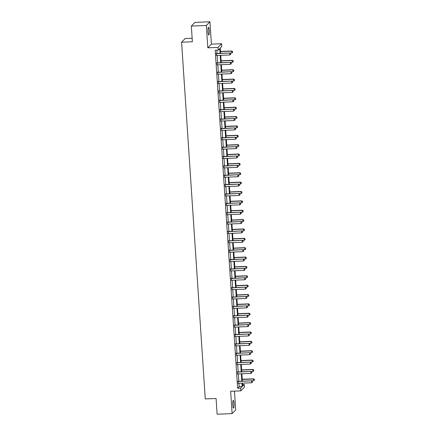 <?xml version="1.0" encoding="UTF-8"?>
<svg xmlns="http://www.w3.org/2000/svg" width="436" height="436" viewBox="0 0 436 436"><rect width="100%" height="100%" fill="white"/><g stroke="black" fill="none" stroke-linecap="round" stroke-linejoin="round"><path stroke-width="0.65" d="M232.791 404.897A3.897 0.654 -92.3 0 1 233.26 400.362A3.897 0.654 -92.3 0 1 234.034 403.622A3.897 0.654 -92.3 0 1 233.571 408.151A3.897 0.654 -92.3 0 1 232.791 404.897M208.01 31.784A3.897 0.654 -92.3 0 1 208.479 27.255A3.897 0.654 -92.3 0 1 209.253 30.509A3.897 0.654 -92.3 0 1 208.79 35.044A3.897 0.654 -92.3 0 1 208.01 31.784M242.607 384.514L244.242 384.448L244.427 387.179L240.835 390.863L230.633 391.266L232.115 413.606L217.117 414.2L216.076 398.499L205.274 398.929L181.583 42.21L192.38 41.78L191.339 26.078L194.93 22.394L209.929 21.8L206.337 25.484L207.819 47.824L218.022 47.415L221.613 43.731L221.793 46.461L220.256 48.042L220.611 53.339M191.339 26.078L206.337 25.484M232.115 413.606L235.707 409.922L234.459 391.119M207.819 47.824L211.416 44.134L209.929 21.8M211.416 44.134L221.613 43.731M192.145 38.248L185.175 38.526L181.583 42.21M237.576 371.913L237.713 373.952M236.334 353.182L236.47 355.22M235.091 334.45L235.227 336.483M233.843 315.713L233.979 317.751M232.601 296.981L232.737 299.02M231.358 278.25L231.494 280.283M230.11 259.513L230.246 261.551M228.867 240.781L229.004 242.819M227.625 222.049L227.761 224.082M226.382 203.312L226.513 205.351M225.134 184.581L225.27 186.619M223.891 165.844L224.028 167.882M222.649 147.112L222.78 149.15M221.401 128.38L221.537 130.419M220.158 109.643L220.294 111.681M218.916 90.911L219.052 92.95M217.668 72.18L217.804 74.218M216.425 53.443L216.561 55.481M220.06 53.361L219.744 48.57L218.202 50.151L215.204 50.265L237.653 388.253L239.19 386.672L238.966 383.288M238.835 381.315L238.345 373.919M238.214 371.946L237.724 364.556M237.593 362.583L237.102 355.187M236.966 353.215L236.476 345.819M236.345 343.846L235.854 336.456M235.723 334.483L235.233 327.087M235.102 325.114L234.612 317.719M234.481 315.746L233.99 308.356M233.86 306.383L233.369 298.987M233.238 297.014L232.742 289.618M232.611 287.646L232.121 280.255M231.99 278.282L231.5 270.887M231.369 268.914L230.878 261.518M230.748 259.545L230.257 252.155M230.126 250.182L229.636 242.787M229.505 240.814L229.014 233.418M228.878 231.445L228.388 224.055M228.257 222.082L227.766 214.686M227.636 212.714L227.145 205.318M227.014 203.345L226.524 195.955M226.393 193.982L225.903 186.586M225.772 184.613L225.281 177.218M225.15 175.245L224.654 167.855M224.524 165.882L224.033 158.486M223.902 156.513L223.412 149.117M223.281 147.145L222.791 139.754M222.66 137.781L222.169 130.386M222.038 128.413L221.548 121.017M221.417 119.044L220.927 111.654M220.79 109.681L220.3 102.286M220.169 100.313L219.679 92.917M219.548 90.944L219.057 83.554M218.927 81.581L218.436 74.185M218.305 72.213L217.815 64.817M217.684 62.844L217.193 55.454M217.063 53.481L216.845 50.205M217.046 62.811L217.183 64.85M218.294 81.543L218.425 83.581M219.537 100.28L219.673 102.318M220.78 119.012L220.916 121.05M222.022 137.743L222.158 139.782M223.27 156.48L223.406 158.519M224.513 175.212L224.649 177.25M225.755 193.944L225.892 195.982M227.003 212.681L227.14 214.719M228.246 231.412L228.382 233.451M229.489 250.15L229.625 252.182M230.737 268.881L230.867 270.92M231.979 287.613L232.115 289.651M233.222 306.35L233.358 308.383M234.47 325.082L234.601 327.12M235.713 343.813L235.849 345.852M236.955 362.55L237.091 364.589M238.198 381.282L238.334 383.32M218.202 50.151L218.022 47.415M240.835 390.863L240.65 388.133L242.193 386.552L241.964 383.168M237.653 388.253L240.65 388.133M241.833 381.195L241.342 373.805M241.212 371.826L240.721 364.436M240.59 362.463L240.1 355.068M239.969 353.095L239.478 345.704M239.348 343.726L238.857 336.336M238.726 334.363L238.236 326.967M238.1 324.994L237.609 317.604M237.478 315.626L236.988 308.236M236.857 306.263L236.367 298.867M236.236 296.894L235.745 289.499M235.614 287.526L235.124 280.135M234.993 278.163L234.503 270.767M234.372 268.794L233.876 261.398M233.745 259.425L233.255 252.035M233.124 250.062L232.633 242.667M232.502 240.694L232.012 233.298M231.881 231.325L231.391 223.935M231.26 221.962L230.769 214.567M230.639 212.594L230.148 205.198M230.012 203.225L229.521 195.835M229.391 193.862L228.9 186.466M228.769 184.493L228.279 177.098M228.148 175.125L227.657 167.735M227.527 165.762L227.036 158.366M226.905 156.393L226.415 148.998M226.284 147.025L225.788 139.634M225.657 137.662L225.167 130.266M225.036 128.293L224.545 120.897M224.415 118.924L223.924 111.534M223.793 109.561L223.303 102.166M223.172 100.193L222.682 92.797M222.551 90.824L222.06 83.434M221.924 81.461L221.434 74.066M221.303 72.093L220.812 64.697M220.681 62.724L220.191 55.334M242.514 383.146L242.705 386.024L244.242 384.448M220.741 55.312L221.232 62.702M221.363 64.675L221.853 72.071M221.984 74.044L222.474 81.439M222.605 83.412L223.096 90.802M223.227 92.775L223.717 100.171M223.848 102.144L224.344 109.54M224.475 111.512L224.965 118.903M225.096 120.876L225.586 128.271M225.717 130.244L226.208 137.64M226.339 139.613L226.829 147.003M226.96 148.976L227.45 156.371M227.581 158.344L228.072 165.74M228.202 167.713L228.698 175.103M228.829 177.076L229.32 184.472M229.45 186.445L229.941 193.84M230.072 195.813L230.562 203.203M230.693 205.176L231.184 212.572M231.314 214.545L231.805 221.94M231.936 223.913L232.432 231.303M232.562 233.276L233.053 240.672M233.184 242.645L233.674 250.041M233.805 252.013L234.296 259.404M234.426 261.377L234.917 268.772M235.048 270.745L235.538 278.141M235.669 280.114L236.159 287.504M236.29 289.482L236.786 296.872M236.917 298.845L237.407 306.241M237.538 308.214L238.029 315.604M238.16 317.582L238.65 324.973M238.781 326.946L239.271 334.341M239.402 336.314L239.893 343.704M240.023 345.683L240.519 353.073M240.65 355.046L241.141 362.441M241.272 364.414L241.762 371.804M241.893 373.783L242.383 381.173M239.19 386.672L242.193 386.552M230.671 54.391L230.644 53.465L230.671 54.391L229.848 54.947L216.648 55.476A0.61 0.594 -135.7 0 0 216.469 55.508L216.305 55.568M216.174 53.606L216.349 53.65A0.61 0.594 -135.7 0 0 216.529 53.672L229.903 52.969L230.644 53.465M216.163 53.372L216.523 53.47A0.61 0.594 -135.7 0 0 216.703 53.492L229.903 52.969M229.848 54.947L229.728 53.148L230.611 53.492M229.995 53.029L231.794 52.958L231.674 51.154L220.491 51.601M232.557 51.503L232.617 52.402L232.584 51.47L231.848 50.979L220.48 51.426M231.794 52.958L232.617 52.402M232.584 51.47L231.848 50.979M231.293 63.76L231.265 62.828L231.293 63.76L230.47 64.315L217.27 64.839A0.61 0.594 -135.7 0 0 217.09 64.877L216.932 64.937M216.801 62.969L216.97 63.018A0.61 0.594 -135.7 0 0 217.155 63.04L230.53 62.337L231.265 62.828M216.785 62.74L217.144 62.839A0.61 0.594 -135.7 0 0 217.33 62.86L230.53 62.337M230.47 64.315L230.35 62.517L231.233 62.86M231.919 73.128L231.887 72.196L231.919 73.128L231.096 73.684L217.896 74.207A0.61 0.594 -135.7 0 0 217.717 74.24L217.553 74.3M217.422 72.338L217.591 72.381A0.61 0.594 -135.7 0 0 217.777 72.403L231.151 71.7L231.887 72.196M217.406 72.109L217.766 72.207A0.61 0.594 -135.7 0 0 217.951 72.223L231.151 71.7M231.096 73.684L230.976 71.88L231.859 72.229M230.617 62.397L232.415 62.326L232.295 60.522L221.117 60.964M233.178 60.866L233.238 61.77L233.206 60.838L232.47 60.342L221.101 60.795M232.415 62.326L233.238 61.77M233.206 60.838L232.47 60.342M231.238 71.76L233.037 71.689L232.917 69.891L221.739 70.332M233.8 70.234L233.86 71.133L233.827 70.207L233.091 69.711L221.728 70.163M233.037 71.689L233.86 71.133M233.827 70.207L233.091 69.711M232.541 82.491L232.508 81.565L232.541 82.491L231.718 83.047L218.518 83.576A0.61 0.594 -135.7 0 0 218.338 83.608L218.174 83.668M218.044 81.706L218.213 81.75A0.61 0.594 -135.7 0 0 218.398 81.772L231.772 81.069L232.508 81.565M218.027 81.472L218.387 81.57A0.61 0.594 -135.7 0 0 218.572 81.592L231.772 81.069M231.718 83.047L231.598 81.249L232.481 81.592M231.859 81.129L233.658 81.058L233.538 79.254L222.36 79.701M234.421 79.603L234.481 80.502L234.448 79.57L233.712 79.079L222.349 79.526M233.658 81.058L234.481 80.502M234.448 79.57L233.712 79.079M233.162 91.86L233.129 90.928L233.162 91.86L232.339 92.416L219.139 92.939A0.61 0.594 -135.7 0 0 218.959 92.977L218.796 93.037M218.665 91.07L218.834 91.119A0.61 0.594 -135.7 0 0 219.019 91.14L232.393 90.437L233.129 90.928M218.649 90.841L219.008 90.939A0.61 0.594 -135.7 0 0 219.194 90.961L232.393 90.437M232.339 92.416L232.219 90.617L233.102 90.961M232.481 90.497L234.279 90.426L234.159 88.622L222.981 89.064M235.042 88.966L235.102 89.871L235.075 88.939L234.334 88.443L222.97 88.895M234.279 90.426L235.102 89.871M235.075 88.939L234.334 88.443M233.783 101.228L233.751 100.296L233.783 101.228L232.96 101.784L219.76 102.307A0.61 0.594 -135.7 0 0 219.581 102.34L219.417 102.4M219.286 100.438L219.455 100.482A0.61 0.594 -135.7 0 0 219.64 100.503L233.015 99.8L233.751 100.296M219.27 100.209L219.63 100.307A0.61 0.594 -135.7 0 0 219.815 100.324L233.015 99.8M232.96 101.784L232.84 99.98L233.723 100.329M233.107 99.86L234.9 99.79L234.781 97.991L223.603 98.432M235.663 98.334L235.723 99.234L235.696 98.307L234.955 97.811L223.592 98.264M234.9 99.79L235.723 99.234M235.696 98.307L234.955 97.811M234.405 110.591L234.377 109.665L234.405 110.591L233.582 111.147L220.382 111.676A0.61 0.594 -135.7 0 0 220.202 111.709L220.038 111.769M219.908 109.807L220.082 109.85A0.61 0.594 -135.7 0 0 220.262 109.872L233.636 109.169L234.377 109.665M219.897 109.572L220.256 109.67A0.61 0.594 -135.7 0 0 220.436 109.692L233.636 109.169M233.582 111.147L233.462 109.349L234.345 109.692M233.729 109.229L235.522 109.158L235.407 107.354L224.224 107.801M236.285 107.703L236.345 108.602L236.317 107.67L235.582 107.18L224.213 107.627M235.522 109.158L236.345 108.602M236.317 107.67L235.582 107.18M235.026 119.96L234.999 119.028L235.026 119.96L234.203 120.516L221.003 121.039A0.61 0.594 -135.7 0 0 220.823 121.077L220.66 121.137M220.534 119.17L220.703 119.219A0.61 0.594 -135.7 0 0 220.883 119.241L234.257 118.538L234.999 119.028M220.518 118.941L220.878 119.039A0.61 0.594 -135.7 0 0 221.057 119.061L234.257 118.538M234.203 120.516L234.083 118.717L234.966 119.061M234.35 118.597L236.149 118.527L236.029 116.723L224.845 117.164M236.912 117.066L236.971 117.971L236.939 117.039L236.203 116.543L224.834 116.995M236.149 118.527L236.971 117.971M236.939 117.039L236.203 116.543M235.653 129.329L235.62 128.397L235.653 129.329L234.83 129.884L221.63 130.408A0.61 0.594 -135.7 0 0 221.45 130.44L221.286 130.5M221.156 128.538L221.325 128.587A0.61 0.594 -135.7 0 0 221.51 128.604L234.884 127.901L235.62 128.397M221.139 128.309L221.499 128.407A0.61 0.594 -135.7 0 0 221.684 128.424L234.884 127.901M234.83 129.884L234.71 128.08L235.593 128.429M234.971 127.961L236.77 127.89L236.65 126.091L225.472 126.533M237.533 126.435L237.593 127.334L237.56 126.407L236.824 125.911L225.461 126.364M236.77 127.89L237.593 127.334M237.56 126.407L236.824 125.911M236.274 138.692L236.241 137.765L236.274 138.692L235.451 139.248L222.251 139.776A0.61 0.594 -135.7 0 0 222.071 139.809L221.908 139.869M221.777 137.907L221.946 137.95A0.61 0.594 -135.7 0 0 222.131 137.972L235.505 137.269L236.241 137.765M221.761 137.672L222.12 137.771A0.61 0.594 -135.7 0 0 222.305 137.792L235.505 137.269M235.451 139.248L235.331 137.449L236.214 137.792M236.895 148.06L236.862 147.128L236.895 148.06L236.072 148.616L222.872 149.139A0.61 0.594 -135.7 0 0 222.692 149.177L222.529 149.237M222.398 147.27L222.567 147.319A0.61 0.594 -135.7 0 0 222.752 147.341L236.127 146.638L236.862 147.128M222.382 147.041L222.742 147.139A0.61 0.594 -135.7 0 0 222.927 147.161L236.127 146.638M236.072 148.616L235.952 146.818L236.835 147.161M237.516 157.429L237.484 156.497L237.516 157.429L236.694 157.985L223.494 158.508A0.61 0.594 -135.7 0 0 223.314 158.541L223.15 158.6M223.019 156.638L223.188 156.688A0.61 0.594 -135.7 0 0 223.374 156.704L236.748 156.001L237.484 156.497M223.003 156.41L223.363 156.508A0.61 0.594 -135.7 0 0 223.548 156.524L236.748 156.001M236.694 157.985L236.574 156.181L237.457 156.529M238.138 166.792L238.105 165.865L238.138 166.792L237.315 167.353L224.115 167.876A0.61 0.594 -135.7 0 0 223.935 167.909L223.772 167.969M223.641 166.007L223.81 166.051A0.61 0.594 -135.7 0 0 223.995 166.072L237.369 165.369L238.105 165.865M223.63 165.773L223.99 165.871A0.61 0.594 -135.7 0 0 224.169 165.893L237.369 165.369M237.315 167.353L237.195 165.549L238.078 165.893M238.759 176.16L238.732 175.228L238.759 176.16L237.936 176.716L224.736 177.239A0.61 0.594 -135.7 0 0 224.556 177.278L224.393 177.338M224.262 175.37L224.436 175.419A0.61 0.594 -135.7 0 0 224.616 175.441L237.991 174.738L238.732 175.228M224.251 175.141L224.611 175.239A0.61 0.594 -135.7 0 0 224.791 175.261L237.991 174.738M237.936 176.716L237.816 174.918L238.699 175.261M239.38 185.529L239.353 184.597L239.38 185.529L238.557 186.085L225.358 186.608A0.61 0.594 -135.7 0 0 225.178 186.641L225.02 186.701M224.889 184.739L225.058 184.788A0.61 0.594 -135.7 0 0 225.243 184.804L238.617 184.101L239.353 184.597M224.872 184.51L225.232 184.608A0.61 0.594 -135.7 0 0 225.417 184.624L238.617 184.101M238.557 186.085L238.438 184.281L239.32 184.63M240.007 194.897L239.974 193.965L240.007 194.897L239.184 195.453L225.984 195.977A0.61 0.594 -135.7 0 0 225.804 196.009L225.641 196.069M225.51 194.107L225.679 194.151A0.61 0.594 -135.7 0 0 225.864 194.173L239.239 193.47L239.974 193.965M225.494 193.873L225.853 193.971A0.61 0.594 -135.7 0 0 226.039 193.993L239.239 193.47M239.184 195.453L239.064 193.649L239.947 193.993M240.628 204.261L240.596 203.329L240.628 204.261L239.805 204.816L226.606 205.34A0.61 0.594 -135.7 0 0 226.426 205.378L226.262 205.438M226.131 203.47L226.3 203.519A0.61 0.594 -135.7 0 0 226.486 203.541L239.86 202.838L240.596 203.329M226.115 203.241L226.475 203.34A0.61 0.594 -135.7 0 0 226.66 203.361L239.86 202.838M239.805 204.816L239.686 203.018L240.568 203.361M241.25 213.629L241.217 212.697L241.25 213.629L240.427 214.185L227.227 214.708A0.61 0.594 -135.7 0 0 227.047 214.741L226.884 214.801M226.753 212.839L226.922 212.888A0.61 0.594 -135.7 0 0 227.107 212.904L240.481 212.201L241.217 212.697M226.736 212.61L227.096 212.708A0.61 0.594 -135.7 0 0 227.281 212.724L240.481 212.201M240.427 214.185L240.307 212.381L241.19 212.73M241.871 222.998L241.838 222.066L241.871 222.998L241.048 223.554L227.848 224.077A0.61 0.594 -135.7 0 0 227.668 224.109L227.505 224.169M227.374 222.207L227.543 222.251A0.61 0.594 -135.7 0 0 227.728 222.273L241.103 221.57L241.838 222.066M227.358 221.973L227.717 222.071A0.61 0.594 -135.7 0 0 227.903 222.093L241.103 221.57M241.048 223.554L240.928 221.75L241.811 222.093M235.593 137.329L237.391 137.258L237.271 135.454L226.093 135.901M238.154 135.803L238.214 136.702L238.181 135.77L237.446 135.28L226.082 135.727M237.391 137.258L238.214 136.702M238.181 135.77L237.446 135.28M236.214 146.698L238.012 146.627L237.893 144.823L226.715 145.264M238.775 145.166L238.835 146.071L238.803 145.139L238.067 144.643L226.704 145.095M238.012 146.627L238.835 146.071M238.803 145.139L238.067 144.643M236.835 156.061L238.634 155.99L238.514 154.191L227.336 154.633M239.397 154.535L239.457 155.434L239.429 154.508L238.688 154.012L227.325 154.464M238.634 155.99L239.457 155.434M239.429 154.508L238.688 154.012M237.462 165.429L239.255 165.358L239.135 163.555L227.957 164.001M240.018 163.903L240.078 164.803L240.051 163.871L239.315 163.38L227.946 163.827M239.255 165.358L240.078 164.803M240.051 163.871L239.315 163.38M238.083 174.798L239.882 174.727L239.762 172.923L228.578 173.365M240.645 173.266L240.705 174.171L240.672 173.239L239.936 172.743L228.568 173.196M239.882 174.727L240.705 174.171M240.672 173.239L239.936 172.743M238.705 184.161L240.503 184.09L240.383 182.292L229.205 182.733M241.266 182.635L241.326 183.534L241.293 182.608L240.558 182.112L229.189 182.564M240.503 184.09L241.326 183.534M241.293 182.608L240.558 182.112M239.326 193.53L241.124 193.459L241.004 191.655L229.827 192.102M241.887 192.004L241.947 192.903L241.915 191.971L241.179 191.48L229.816 191.927M241.124 193.459L241.947 192.903M241.915 191.971L241.179 191.48M239.947 202.898L241.746 202.827L241.626 201.023L230.448 201.465M242.509 201.367L242.569 202.271L242.536 201.339L241.8 200.843L230.437 201.296M241.746 202.827L242.569 202.271M242.536 201.339L241.8 200.843M240.568 212.261L242.367 212.19L242.247 210.392L231.069 210.833M243.13 210.735L243.19 211.634L243.163 210.708L242.421 210.212L231.058 210.664M242.367 212.19L243.19 211.634M243.163 210.708L242.421 210.212M241.195 221.63L242.988 221.559L242.868 219.755L231.69 220.202M243.751 220.104L243.811 221.003L243.784 220.071L243.043 219.581L231.68 220.027M242.988 221.559L243.811 221.003M243.784 220.071L243.043 219.581M242.492 232.361L242.465 231.429L242.492 232.361L241.669 232.917L228.469 233.44A0.61 0.594 -135.7 0 0 228.29 233.478L228.126 233.538M227.995 231.571L228.17 231.62A0.61 0.594 -135.7 0 0 228.35 231.641L241.724 230.938L242.465 231.429M227.984 231.342L228.344 231.44A0.61 0.594 -135.7 0 0 228.524 231.462L241.724 230.938M241.669 232.917L241.549 231.118L242.432 231.462M241.817 230.998L243.61 230.927L243.495 229.123L232.312 229.565M244.373 229.467L244.433 230.371L244.405 229.44L243.67 228.944L232.301 229.396M243.61 230.927L244.433 230.371M244.405 229.44L243.67 228.944M243.114 241.729L243.086 240.797L243.114 241.729L242.291 242.285L229.091 242.808A0.61 0.594 -135.7 0 0 228.911 242.841L228.747 242.901M228.622 240.939L228.791 240.988A0.61 0.594 -135.7 0 0 228.971 241.004L242.345 240.301L243.086 240.797M228.606 240.71L228.965 240.808A0.61 0.594 -135.7 0 0 229.145 240.83L242.345 240.301M242.291 242.285L242.171 240.481L243.054 240.83M242.438 240.361L244.236 240.291L244.116 238.492L232.933 238.933M244.999 238.835L245.059 239.735L245.027 238.808L244.291 238.312L232.922 238.765M244.236 240.291L245.059 239.735M245.027 238.808L244.291 238.312M243.74 251.098L243.708 250.166L243.74 251.098L242.917 251.654L229.718 252.177A0.61 0.594 -135.7 0 0 229.538 252.21L229.374 252.27M229.243 250.308L229.412 250.351A0.61 0.594 -135.7 0 0 229.598 250.373L242.972 249.67L243.708 250.166M229.227 250.073L229.587 250.171A0.61 0.594 -135.7 0 0 229.772 250.193L242.972 249.67M242.917 251.654L242.798 249.85L243.68 250.193M243.059 249.73L244.858 249.659L244.738 247.855L233.56 248.302M245.621 248.204L245.681 249.103L245.648 248.171L244.912 247.681L233.549 248.128M244.858 249.659L245.681 249.103M245.648 248.171L244.912 247.681M244.362 260.461L244.329 259.529L244.362 260.461L243.539 261.017L230.339 261.54A0.61 0.594 -135.7 0 0 230.159 261.578L229.995 261.638M229.865 259.671L230.034 259.72A0.61 0.594 -135.7 0 0 230.219 259.742L243.593 259.038L244.329 259.529M229.848 259.442L230.208 259.54A0.61 0.594 -135.7 0 0 230.393 259.562L243.593 259.038M243.539 261.017L243.419 259.218L244.302 259.562M243.68 259.098L245.479 259.028L245.359 257.224L234.181 257.671M246.242 257.567L246.302 258.472L246.269 257.54L245.533 257.044L234.17 257.496M245.479 259.028L246.302 258.472M246.269 257.54L245.533 257.044M244.983 269.83L244.95 268.898L244.983 269.83L244.16 270.385L230.96 270.909A0.61 0.594 -135.7 0 0 230.78 270.941L230.617 271.001M230.486 269.039L230.655 269.088A0.61 0.594 -135.7 0 0 230.84 269.105L244.215 268.402L244.95 268.898M230.47 268.81L230.829 268.908A0.61 0.594 -135.7 0 0 231.015 268.93L244.215 268.402M244.16 270.385L244.04 268.581L244.923 268.93M244.302 268.462L246.1 268.391L245.98 266.592L234.802 267.034M246.863 266.936L246.923 267.835L246.89 266.908L246.155 266.412L234.791 266.865M246.1 268.391L246.923 267.835M246.89 266.908L246.155 266.412M245.604 279.198L245.572 278.266L245.604 279.198L244.781 279.754L231.581 280.277A0.61 0.594 -135.7 0 0 231.402 280.31L231.238 280.37M231.107 278.408L231.276 278.451A0.61 0.594 -135.7 0 0 231.462 278.473L244.836 277.77L245.572 278.266M231.091 278.173L231.451 278.272A0.61 0.594 -135.7 0 0 231.636 278.293L244.836 277.77M244.781 279.754L244.661 277.95L245.544 278.293M244.923 277.83L246.722 277.759L246.602 275.961L235.424 276.402M247.485 276.304L247.544 277.203L247.517 276.271L246.776 275.781L235.413 276.228M246.722 277.759L247.544 277.203M247.517 276.271L246.776 275.781M246.226 288.561L246.193 287.629L246.226 288.561L245.403 289.117L232.203 289.64A0.61 0.594 -135.7 0 0 232.023 289.678L231.859 289.738M231.729 287.771L231.898 287.82A0.61 0.594 -135.7 0 0 232.083 287.842L245.457 287.139L246.193 287.629M231.718 287.542L232.077 287.64A0.61 0.594 -135.7 0 0 232.257 287.662L245.457 287.139M245.403 289.117L245.283 287.319L246.166 287.662M245.55 287.199L247.343 287.128L247.223 285.324L236.045 285.771M248.106 285.667L248.166 286.572L248.139 285.64L247.403 285.144L236.034 285.596M247.343 287.128L248.166 286.572M248.139 285.64L247.403 285.144M246.847 297.93L246.82 296.998L246.847 297.93L246.024 298.486L232.824 299.009A0.61 0.594 -135.7 0 0 232.644 299.042L232.481 299.101M232.35 297.139L232.524 297.188A0.61 0.594 -135.7 0 0 232.704 297.205L246.078 296.502L246.82 296.998M232.339 296.911L232.699 297.009A0.61 0.594 -135.7 0 0 232.879 297.03L246.078 296.502M246.024 298.486L245.904 296.682L246.787 297.03M246.171 296.562L247.97 296.491L247.85 294.692L236.666 295.134M248.733 295.036L248.793 295.935L248.76 295.008L248.024 294.513L236.655 294.965M247.97 296.491L248.793 295.935M248.76 295.008L248.024 294.513M247.468 307.298L247.441 306.366L247.468 307.298L246.645 307.854L233.445 308.377A0.61 0.594 -135.7 0 0 233.265 308.41L233.107 308.47M232.977 306.508L233.146 306.552A0.61 0.594 -135.7 0 0 233.331 306.573L246.705 305.87L247.441 306.366M232.96 306.274L233.32 306.372A0.61 0.594 -135.7 0 0 233.505 306.394L246.705 305.87M246.645 307.854L246.525 306.05L247.408 306.394M246.792 305.93L248.591 305.859L248.471 304.061L237.293 304.502M249.354 304.404L249.414 305.304L249.381 304.372L248.645 303.881L237.277 304.328M248.591 305.859L249.414 305.304M249.381 304.372L248.645 303.881M248.095 316.661L248.062 315.729L248.095 316.661L247.272 317.217L234.072 317.74A0.61 0.594 -135.7 0 0 233.892 317.779L233.729 317.839M233.598 315.871L233.767 315.92A0.61 0.594 -135.7 0 0 233.952 315.942L247.326 315.239L248.062 315.729M233.582 315.642L233.941 315.74A0.61 0.594 -135.7 0 0 234.127 315.762L247.326 315.239M247.272 317.217L247.152 315.419L248.035 315.762M247.414 315.299L249.212 315.228L249.092 313.424L237.914 313.871M249.975 313.767L250.035 314.672L250.002 313.74L249.267 313.244L237.903 313.697M249.212 315.228L250.035 314.672M250.002 313.74L249.267 313.244M248.716 326.03L248.684 325.098L248.716 326.03L247.893 326.586L234.693 327.109A0.61 0.594 -135.7 0 0 234.514 327.142L234.35 327.202M234.219 325.24L234.388 325.289A0.61 0.594 -135.7 0 0 234.573 325.305L247.948 324.602L248.684 325.098M234.203 325.011L234.563 325.109A0.61 0.594 -135.7 0 0 234.748 325.131L247.948 324.602M247.893 326.586L247.773 324.782L248.656 325.131M248.035 324.662L249.833 324.591L249.714 322.793L238.536 323.234M250.596 323.136L250.656 324.035L250.624 323.109L249.888 322.613L238.525 323.065M249.833 324.591L250.656 324.035M250.624 323.109L249.888 322.613M249.338 335.398L249.305 334.467L249.338 335.398L248.515 335.954L235.315 336.478A0.61 0.594 -135.7 0 0 235.135 336.51L234.971 336.57M234.84 334.608L235.009 334.652A0.61 0.594 -135.7 0 0 235.195 334.674L248.569 333.971L249.305 334.467M234.824 334.374L235.184 334.472A0.61 0.594 -135.7 0 0 235.369 334.494L248.569 333.971M248.515 335.954L248.395 334.15L249.278 334.494M248.656 334.031L250.455 333.96L250.335 332.161L239.157 332.603M251.218 332.505L251.278 333.404L251.25 332.472L250.509 331.981L239.146 332.428M250.455 333.96L251.278 333.404M251.25 332.472L250.509 331.981M249.959 344.762L249.926 343.83L249.959 344.762L249.136 345.317L235.936 345.841A0.61 0.594 -135.7 0 0 235.756 345.879L235.593 345.939M235.462 343.971L235.631 344.02A0.61 0.594 -135.7 0 0 235.816 344.042L249.19 343.339L249.926 343.83M235.445 343.742L235.805 343.841A0.61 0.594 -135.7 0 0 235.99 343.862L249.19 343.339M249.136 345.317L249.016 343.519L249.899 343.862M249.283 343.399L251.076 343.328L250.956 341.524L239.778 341.971M251.839 341.868L251.899 342.772L251.872 341.84L251.131 341.344L239.767 341.797M251.076 343.328L251.899 342.772M251.872 341.84L251.131 341.344M250.58 354.13L250.553 353.198L250.58 354.13L249.757 354.686L236.557 355.209A0.61 0.594 -135.7 0 0 236.377 355.242L236.214 355.302M236.083 353.34L236.258 353.389A0.61 0.594 -135.7 0 0 236.437 353.405L249.812 352.702L250.553 353.198M236.072 353.111L236.432 353.209A0.61 0.594 -135.7 0 0 236.612 353.231L249.812 352.702M249.757 354.686L249.637 352.882L250.52 353.231M249.904 352.762L251.697 352.691L251.583 350.893L240.4 351.334M252.46 351.236L252.52 352.135L252.493 351.209L251.757 350.713L240.389 351.165M251.697 352.691L252.52 352.135M252.493 351.209L251.757 350.713M251.201 363.499L251.174 362.567L251.201 363.499L250.378 364.055L237.179 364.578A0.61 0.594 -135.7 0 0 236.999 364.61L236.835 364.67M236.71 362.708L236.879 362.752A0.61 0.594 -135.7 0 0 237.059 362.774L250.433 362.071L251.174 362.567M236.694 362.474L237.053 362.572A0.61 0.594 -135.7 0 0 237.233 362.594L250.433 362.071M250.378 364.055L250.259 362.251L251.141 362.594M250.526 362.131L252.324 362.06L252.204 360.261L241.021 360.703M253.087 360.605L253.147 361.504L253.114 360.572L252.379 360.082L241.01 360.528M252.324 362.06L253.147 361.504M253.114 360.572L252.379 360.082M251.828 372.862L251.795 371.93L251.828 372.862L251.005 373.418L237.805 373.941A0.61 0.594 -135.7 0 0 237.625 373.979L237.462 374.039M237.331 372.072L237.5 372.121A0.61 0.594 -135.7 0 0 237.685 372.142L251.06 371.439L251.795 371.93M237.315 371.843L237.675 371.941A0.61 0.594 -135.7 0 0 237.86 371.963L251.06 371.439M251.005 373.418L250.885 371.619L251.768 371.963M251.147 371.499L252.945 371.428L252.826 369.624L241.648 370.071M253.708 369.968L253.768 370.873L253.736 369.941L253 369.445L241.637 369.897M252.945 371.428L253.768 370.873M253.736 369.941L253 369.445M252.449 382.23L252.417 381.298L252.449 382.23L251.627 382.786L238.427 383.309A0.61 0.594 -135.7 0 0 238.247 383.342L238.083 383.402M237.952 381.44L238.121 381.489A0.61 0.594 -135.7 0 0 238.307 381.505L251.681 380.808L252.417 381.298M237.936 381.211L238.296 381.309A0.61 0.594 -135.7 0 0 238.481 381.331L251.681 380.808M251.627 382.786L251.507 380.982L252.39 381.331M251.768 380.862L253.567 380.792L253.447 378.993L242.269 379.434M254.33 379.336L254.39 380.236L254.357 379.309L253.621 378.813L242.258 379.266M253.567 380.792L254.39 380.236M254.357 379.309L253.621 378.813"/></g></svg>
